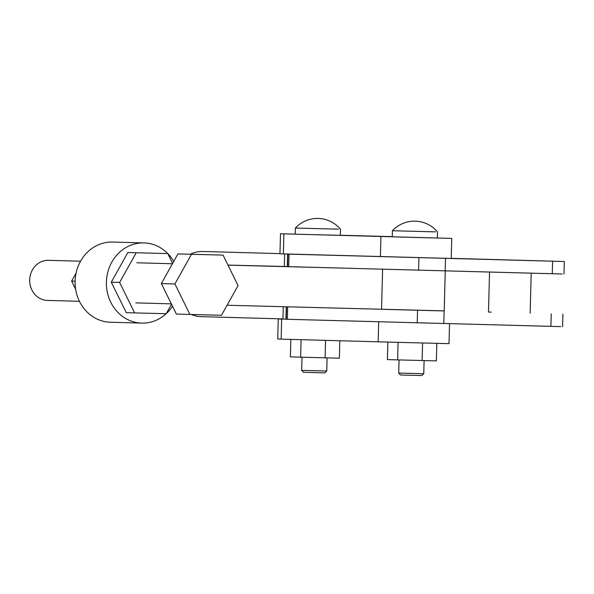 <?xml version="1.0" encoding="UTF-8"?>
<svg xmlns="http://www.w3.org/2000/svg" width="594" height="594" viewBox="0 0 594 594"><rect width="100%" height="100%" fill="white"/><g stroke="black" fill="none" stroke-linecap="round" stroke-linejoin="round"><path stroke-width="0.89" d="M444.215 310.877L313.231 307.477M491.26 312.125L489.293 312.08M445.255 270.983L444.208 310.929L384.4 309.377L381.556 309.288L382.61 269.275M286.531 306.786L286.204 319.26L560.773 326.611M562.154 273.983L287.585 266.632L287.912 254.106L330.271 255.212M451.232 258.345L564.3 261.509L563.973 274.042M562.481 261.457L289.048 254.135L288.721 266.669M531.526 260.595L510.506 260.009M285.922 319.178L278.259 318.971L285.922 319.178L286.241 306.779M287.622 254.032L287.296 266.55L284.34 266.468L284.667 253.95M287.296 266.55L227.977 265.087M166.172 313.721A40.11 36.472 -88.4 0 1 141.743 323.106A40.11 36.472 -88.4 0 1 106.4 282.068A40.11 36.472 -88.4 0 1 143.971 242.909A40.11 36.472 -88.4 0 1 167.775 253.571A40.11 36.472 -88.4 0 1 173.723 261.457M141.743 323.106L110.447 322.238A40.11 36.472 -88.4 0 1 75.104 281.2A40.11 36.472 -88.4 0 1 112.674 242.04L143.971 242.909M172.498 306.214A40.11 36.472 -88.4 0 1 166.238 313.654M381.563 309.244L227.086 305.249M314.278 267.374L228.007 265.147M136.204 252.762L119.632 282.425L134.63 312.904L126.284 312.674L111.286 282.195L127.859 252.524L167.775 253.579L127.859 252.524M76.047 273.203L71.644 281.088L75.624 289.174M75.104 281.185L71.644 281.088M172.624 263.417L167.775 253.579M134.63 312.904L166.201 313.721L171.51 304.217M119.632 282.425L111.286 282.195M326.745 371.02L301.685 370.366L303.512 372.297L324.814 372.854L326.745 371.02L327.086 357.878M290.837 339.389L290.377 356.905L339.352 358.189L339.813 340.748M437.34 238.023L437.503 231.92A30.086 30.086 0 0 0 392.396 230.739L392.233 236.843L451.759 238.402L280.487 233.761L279.967 253.809L447.609 258.345M325.564 340.355L325.104 357.833M301.076 339.671L300.616 357.187M340.325 235.261L392.24 236.612M281.667 319.067L281.148 339.122L277.732 339.018L278.259 318.971M281.148 339.122L378.163 341.817L378.682 321.829M449.524 323.752L449.005 343.659L378.163 341.817M423.76 373.715L421.829 375.549L415.614 375.393L400.527 374.992L398.7 373.062L423.76 373.715L424.101 360.573M389.508 236.664L392.233 236.731L389.508 236.664M380.917 236.561L380.39 256.608M280.487 233.761L295.218 234.118M295.374 228.044L295.218 234.147L305.583 234.437L340.325 235.328L340.488 229.225A30.086 30.086 0 0 0 295.374 228.044L338.439 229.165M387.852 342.077L387.392 359.6L397.631 359.882L436.367 360.885L436.828 343.362M422.579 342.99L422.119 360.521M398.091 342.352L397.631 359.882M392.396 230.739L435.454 231.86M190.318 254.239A32.588 29.633 -88.4 0 1 203.014 251.485L279.967 253.623M282.967 318.911L201.21 316.639A32.588 29.633 -88.4 0 1 191.32 314.478M80.546 261.212L48.485 260.321A20.055 18.236 91.6 0 0 29.7 279.9A20.055 18.236 91.6 0 0 47.371 300.416L79.433 301.307M174.918 283.962L191.491 254.291L223.069 255.108L177.933 253.92L161.36 283.583L176.359 314.063L189.917 314.441L174.918 283.962L161.36 283.583M191.491 254.291L177.933 253.92M223.069 255.108L238.068 285.588L221.495 315.258L189.917 314.441M551.217 313.847L550.89 326.373M444.126 311.078L443.792 323.604M287.674 306.816L287.348 319.297M417.552 310.372L417.218 322.906M552.271 273.745L552.598 261.219M445.173 270.975L445.5 258.449M418.599 270.277L418.926 257.744M489.538 272.126L488.491 312.043M283.902 233.865L283.375 253.913M562.919 314.137L562.592 326.67M531.199 273.203L530.152 313.224M283.286 306.697L282.959 319.097M301.685 370.366L302.027 357.224M398.7 373.062L399.042 359.919M451.759 238.402L451.232 258.449M136.872 262.778L172.431 263.766M135.759 302.873L171.339 303.861"/></g></svg>

